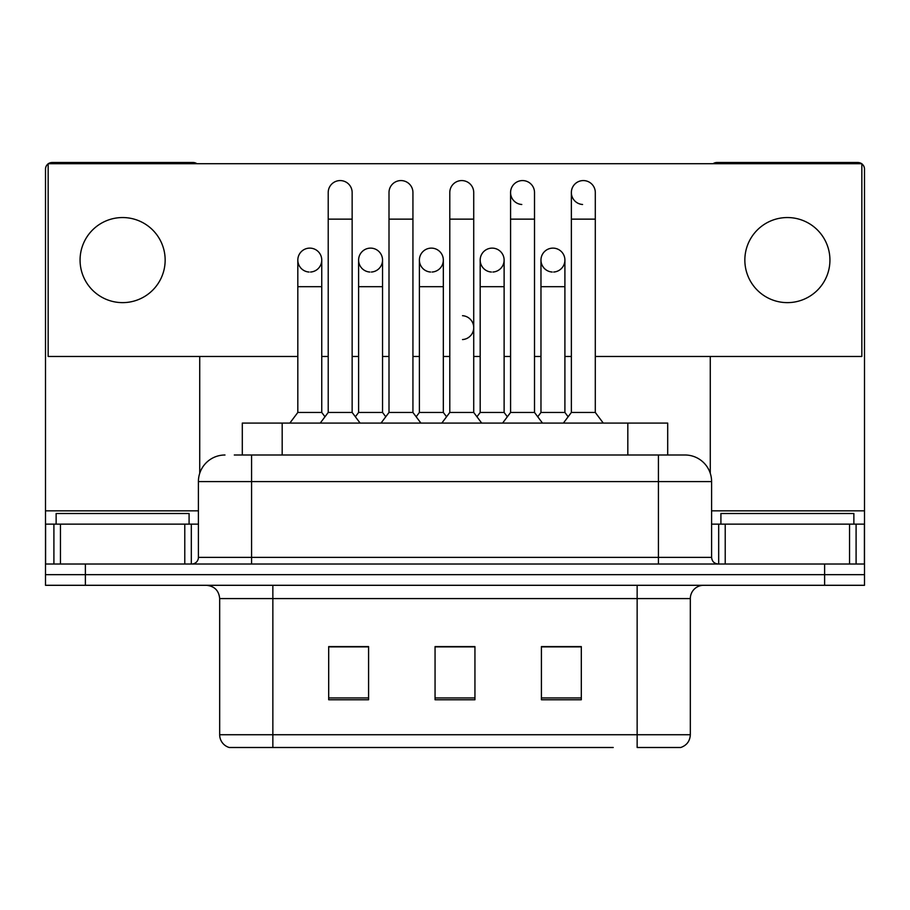 <?xml version="1.0" encoding="UTF-8"?>
<svg xmlns="http://www.w3.org/2000/svg" width="910" height="910" viewBox="0 0 910 910"><rect width="100%" height="100%" fill="white"/><g stroke="black" fill="none" stroke-linecap="round" stroke-linejoin="round"><path stroke-width="1.36" d="M242.299 455L242.299 423.093L667.701 423.093L667.701 455M690.326 734.734C689.962 741.104 686.766 745.358 680.76 747.497L637.148 747.497L637.148 734.734L690.326 734.734L690.326 598.587A13.297 13.297 0 0 1 703.623 585.301M613.238 747.497L229.24 747.497A13.297 13.297 0 0 1 219.674 734.734L219.674 598.587C218.878 590.522 214.453 586.086 206.377 585.301M85.381 585.301L864.5 585.301L864.5 574.654L45.5 574.654L45.5 585.301L85.381 585.301L85.381 574.654L45.5 574.654L45.5 524.137L60.458 524.137L60.458 564.018M581.308 699.767L581.308 646.589L541.416 646.589L541.416 699.767L581.308 699.767M368.584 699.767L368.584 646.589L328.692 646.589L328.692 699.767L368.584 699.767M474.94 699.767L474.94 646.589L435.06 646.589L435.06 699.767L474.94 699.767M357.277 646.862L353.478 646.862M570.035 646.862L566.225 646.862M448.459 646.589L444.66 646.862M474.94 646.862L435.06 646.862M368.584 646.862L328.692 646.862M581.308 646.862L541.416 646.862M234.905 455L685.014 455A26.595 26.595 0 0 1 711.597 481.595L711.597 557.375C711.995 561.413 714.213 563.631 718.252 564.018M234.302 455L251.581 455L251.581 481.595L198.403 481.595L198.403 557.375A6.643 6.643 0 0 1 191.748 564.018M224.986 455A26.595 26.595 0 0 0 198.403 481.595M824.619 585.301L824.619 574.654L864.5 574.654L864.5 524.137L864.5 564.018L45.5 564.018M824.619 564.018L824.619 574.654L85.381 574.654L85.381 564.018M711.597 481.595L658.419 481.595L658.419 455L685.014 455M328.214 219.139L352.147 219.139L352.147 412.457L328.214 412.457L328.214 192.545A11.966 11.966 0 0 1 340.932 180.601A11.966 11.966 0 0 1 352.147 192.545A11.966 11.966 0 0 0 340.932 180.601M321.753 412.457L321.753 286.684L297.82 286.684L297.82 412.457L321.753 412.457L324.984 416.757L328.214 412.457L320.24 423.093M358.608 412.457L358.608 286.684L382.541 286.684L382.541 412.457L358.608 412.457L355.378 416.757L352.147 412.457L360.121 423.093M309.787 248.123A11.966 11.966 0 0 0 297.832 259.714A11.966 11.966 0 0 0 309.036 272.033A11.966 11.966 0 0 1 297.82 260.089A11.966 11.966 0 0 1 310.537 248.146A11.966 11.966 0 0 1 321.753 260.089L321.753 286.684M297.82 412.457L289.846 423.093M389.002 219.139L412.935 219.139L412.935 412.457L389.002 412.457L389.002 192.545A11.966 11.966 0 0 1 401.72 180.601A11.966 11.966 0 0 1 412.935 192.545A11.966 11.966 0 0 0 401.72 180.601M389.002 327.634L389.002 412.457L381.028 423.093M419.396 412.457L419.396 286.684L443.329 286.684L443.329 412.457L419.396 412.457L416.166 416.757L412.935 412.457L420.909 423.093M449.79 219.139L473.723 219.139L473.723 412.457L449.79 412.457L449.79 192.545A11.966 11.966 0 0 1 462.507 180.601A11.966 11.966 0 0 1 473.723 192.545A11.966 11.966 0 0 0 462.507 180.601M449.79 412.457L441.816 423.093M473.723 327.634L473.723 412.457L481.697 423.093M510.578 219.139L534.511 219.139L534.511 412.457L510.578 412.457L510.578 192.545A11.966 11.966 0 0 1 523.295 180.601A11.966 11.966 0 0 1 534.511 192.545A11.966 11.966 0 0 0 523.295 180.601M510.578 327.634L510.578 412.457L502.593 423.093M534.511 327.634L534.511 412.457L542.485 423.093M571.366 219.139L595.299 219.139L595.299 412.457L571.366 412.457L571.366 192.545A11.966 11.966 0 0 1 584.083 180.601A11.966 11.966 0 0 1 595.299 192.545A11.966 11.966 0 0 0 584.083 180.601M571.366 412.457L563.381 423.093M595.299 412.457L603.273 423.093M370.575 248.123A11.966 11.966 0 0 0 358.608 259.714A11.966 11.966 0 0 0 369.824 272.033A11.966 11.966 0 0 1 358.608 260.089A11.966 11.966 0 0 1 371.325 248.146A11.966 11.966 0 0 1 382.541 260.089L382.541 286.684M382.541 412.457L385.772 416.757L389.002 412.457M431.363 248.123A11.966 11.966 0 0 0 419.396 259.714A11.966 11.966 0 0 0 430.612 272.033A11.966 11.966 0 0 1 419.396 260.089A11.966 11.966 0 0 1 432.113 248.146A11.966 11.966 0 0 1 443.329 260.089L443.329 286.684M443.329 412.457L446.56 416.757M492.151 248.123A11.966 11.966 0 0 0 480.184 259.714A11.966 11.966 0 0 0 491.4 272.033A11.966 11.966 0 0 1 480.184 260.089A11.966 11.966 0 0 1 492.901 248.146A11.966 11.966 0 0 1 504.117 260.089L504.117 286.684L480.184 286.684L480.184 260.089M504.117 286.684L504.117 412.457L480.184 412.457L480.184 286.684M480.184 412.457L476.954 416.757M504.117 412.457L507.348 416.757L510.578 412.457M534.511 412.457L537.742 416.757L540.972 412.457L540.972 260.089A11.966 11.966 0 0 1 553.689 248.146A11.966 11.966 0 0 1 564.905 260.089L564.905 286.684L540.972 286.684M189.087 524.137L189.087 513.502L56.136 513.502L56.136 524.137M853.864 524.137L853.864 513.502L720.913 513.502L720.913 524.137M184.775 564.018L184.775 524.137L60.458 524.137M196.89 163.698A6.643 6.643 0 0 0 193.079 162.503L52.143 162.503A6.643 6.643 0 0 0 48.344 163.698M48.162 163.834A6.643 6.643 0 0 0 45.5 169.146L45.5 524.137M199.722 356.481L199.722 473.291M184.775 524.137L198.403 524.137M849.542 564.018L849.542 524.137L725.224 524.137L725.224 564.018M861.656 163.698A6.643 6.643 0 0 0 857.857 162.503L716.921 162.503A6.643 6.643 0 0 0 713.11 163.698M710.278 356.481L710.278 473.291M861.838 163.834A6.643 6.643 0 0 1 864.5 169.146L864.5 524.137L856.094 524.137L856.094 564.018M711.597 524.137L725.224 524.137M849.542 524.137L856.094 524.137M552.939 248.123A11.966 11.966 0 0 0 540.972 259.714A11.966 11.966 0 0 0 552.188 272.033A11.966 11.966 0 0 1 540.972 260.089M583.333 180.578A11.966 11.966 0 0 0 571.366 192.169A11.966 11.966 0 0 0 582.582 204.488M522.545 180.578A11.966 11.966 0 0 0 510.578 192.169A11.966 11.966 0 0 0 521.794 204.488M787.389 217.547A42.542 42.542 0 0 0 744.846 260.089A42.542 42.542 0 0 0 787.389 302.632A42.542 42.542 0 0 0 829.931 260.089A42.542 42.542 0 0 0 787.389 217.547M122.611 217.547A42.542 42.542 0 0 0 80.069 260.089A42.542 42.542 0 0 0 122.611 302.632A42.542 42.542 0 0 0 165.154 260.089A42.542 42.542 0 0 0 122.611 217.547M553.689 272.033A11.966 11.966 0 0 0 564.905 260.089A11.966 11.966 0 0 0 553.689 248.146M432.113 272.033A11.966 11.966 0 0 0 443.329 260.089A11.966 11.966 0 0 0 432.113 248.146M310.537 272.033A11.966 11.966 0 0 0 321.753 260.089A11.966 11.966 0 0 0 310.537 248.146M595.299 356.481L861.838 356.481L861.838 163.698L48.162 163.698L48.162 356.481L297.82 356.481M321.753 356.481L328.214 356.481M352.147 356.481L358.608 356.481M382.541 356.481L389.002 356.481M412.935 356.481L419.396 356.481M443.329 356.481L449.79 356.481M473.723 356.481L480.184 356.481M504.117 356.481L510.578 356.481M534.511 356.481L540.972 356.481M564.905 356.481L571.366 356.481M371.325 272.033A11.966 11.966 0 0 0 382.541 260.089A11.966 11.966 0 0 0 371.325 248.146M492.901 272.033A11.966 11.966 0 0 0 504.117 260.089A11.966 11.966 0 0 0 492.901 248.146M462.507 339.566A11.966 11.966 0 0 0 473.723 327.634A11.966 11.966 0 0 0 462.507 315.69M564.905 286.684L564.905 412.457L540.972 412.457M564.905 412.457L568.136 416.757M282.18 455L282.18 423.093M627.82 455L627.82 423.093M637.148 585.301L637.148 598.587L219.674 598.587M690.326 598.587L637.148 598.587L637.148 734.734L272.852 734.734L272.852 747.497M219.674 734.734L272.852 734.734L272.852 585.301M474.94 697.924L435.06 697.924M368.584 697.924L328.692 697.924M581.308 697.924L541.416 697.924M251.581 564.018L251.581 557.375L711.597 557.375M198.403 557.375L251.581 557.375L251.581 481.595L658.419 481.595L658.419 564.018M198.403 510.84L45.5 510.84M191.316 524.137L191.316 564.018M45.602 524.137L45.602 564.018M53.906 564.018L53.906 524.137M864.5 510.84L711.597 510.84M864.398 564.018L864.398 524.137M718.684 564.018L718.684 524.137M352.147 219.139L352.147 192.545M297.82 286.684L297.82 260.089M328.214 354.217L328.214 327.634M352.147 354.217L352.147 327.634M412.935 219.139L412.935 192.545M473.723 219.139L473.723 192.545M534.511 219.139L534.511 192.545M595.299 219.139L595.299 192.545M358.608 286.684L358.608 260.089M419.396 286.684L419.396 260.089"/></g></svg>
